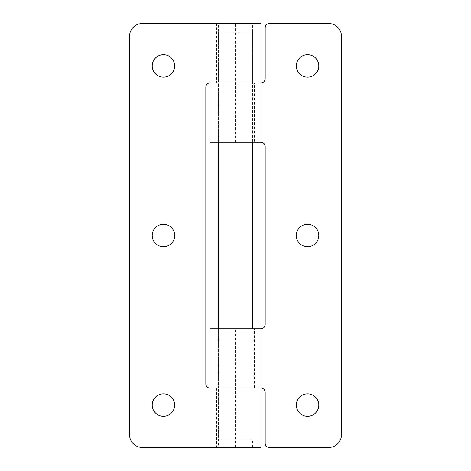 <?xml version="1.0" encoding="UTF-8"?>
<svg xmlns="http://www.w3.org/2000/svg" width="471" height="471" viewBox="0 0 471 471"><rect width="100%" height="100%" fill="white"/><g stroke="black" fill="none" stroke-linecap="round" stroke-linejoin="round"><path stroke-width="0.35" stroke-dasharray="2.35 1.77" d="M163.437 393.827A11.233 11.233 0 0 0 152.204 405.06A11.233 11.233 0 0 0 163.437 416.293A11.233 11.233 0 0 0 174.67 405.06A11.233 11.233 0 0 0 163.437 393.827M163.437 224.267A11.233 11.233 0 0 0 152.204 235.5A11.233 11.233 0 0 0 163.437 246.733A11.233 11.233 0 0 0 174.67 235.5A11.233 11.233 0 0 0 163.437 224.267M163.437 54.707A11.233 11.233 0 0 0 152.204 65.94A11.233 11.233 0 0 0 163.437 77.173A11.233 11.233 0 0 0 174.67 65.94A11.233 11.233 0 0 0 163.437 54.707M218.544 447.45L252.456 447.45L218.544 447.45L218.544 388.104L252.456 388.104L218.544 388.104L218.544 328.758L252.456 328.758L218.544 328.758L218.544 438.972L252.456 438.972L218.544 438.972M252.456 447.45L252.456 438.972M216.542 447.45L210.066 447.45L216.542 447.45L216.542 388.104L210.066 388.104L216.542 388.104M218.544 32.028L252.456 32.028L218.544 32.028L218.544 142.242L252.456 142.242L218.544 142.242L218.544 82.896L252.456 82.896L218.544 82.896L218.544 23.55L252.456 23.55L218.544 23.55M252.456 32.028L252.456 142.242L252.456 82.896L218.544 82.896L252.456 82.896L252.456 23.55M216.542 82.896L210.066 82.896L216.542 82.896L216.542 23.55L210.066 23.55L216.542 23.55M210.066 82.896L260.934 82.896L210.066 82.896A4.239 4.239 0 0 0 205.827 87.135L205.827 383.865A4.239 4.239 0 0 0 210.066 388.104L260.934 388.104L254.458 388.104L254.458 328.758L260.934 328.758A4.239 4.239 0 0 0 265.173 324.519L265.173 146.481A4.239 4.239 0 0 0 260.934 142.242L254.458 142.242L254.458 82.896L260.934 82.896A4.239 4.239 0 0 0 265.173 78.657L265.173 27.789A4.239 4.239 0 0 1 269.412 23.55L328.758 23.55A12.717 12.717 0 0 1 341.475 36.267L341.475 434.733A12.717 12.717 0 0 1 328.758 447.45L269.412 447.45A4.239 4.239 0 0 1 265.173 443.211L265.173 392.343A4.239 4.239 0 0 0 260.934 388.104L210.066 388.104M260.934 447.45L142.242 447.45A12.717 12.717 0 0 1 129.525 434.733L129.525 36.267A12.717 12.717 0 0 1 142.242 23.55L260.934 23.55M307.563 393.827A11.233 11.233 0 0 0 296.33 405.06A11.233 11.233 0 0 0 307.563 416.293A11.233 11.233 0 0 0 318.796 405.06A11.233 11.233 0 0 0 307.563 393.827M307.563 224.267A11.233 11.233 0 0 0 296.33 235.5A11.233 11.233 0 0 0 307.563 246.733A11.233 11.233 0 0 0 318.796 235.5A11.233 11.233 0 0 0 307.563 224.267M307.563 54.707A11.233 11.233 0 0 0 296.33 65.94A11.233 11.233 0 0 0 307.563 77.173A11.233 11.233 0 0 0 318.796 65.94A11.233 11.233 0 0 0 307.563 54.707M252.456 388.104L218.544 388.104L252.456 388.104M210.066 328.758L254.458 328.758M254.458 142.242L210.066 142.242M260.934 82.896L254.458 82.896M254.458 388.104L260.934 388.104M235.5 142.242L235.5 23.55M235.5 447.45L235.5 328.758"/><path stroke-width="0.71" d="M163.437 416.293A11.233 11.233 0 0 1 152.204 405.06A11.233 11.233 0 0 1 163.437 393.827A11.233 11.233 0 0 1 174.67 405.06A11.233 11.233 0 0 1 163.437 416.293M163.437 246.733A11.233 11.233 0 0 1 152.204 235.5A11.233 11.233 0 0 1 163.437 224.267A11.233 11.233 0 0 1 174.67 235.5A11.233 11.233 0 0 1 163.437 246.733M163.437 77.173A11.233 11.233 0 0 1 152.204 65.94A11.233 11.233 0 0 1 163.437 54.707A11.233 11.233 0 0 1 174.67 65.94A11.233 11.233 0 0 1 163.437 77.173M260.934 142.242L260.934 82.896L210.066 82.896L210.066 142.242L260.934 142.242A4.239 4.239 0 0 1 265.173 146.481L265.173 324.519A4.239 4.239 0 0 1 260.934 328.758L260.934 388.104L210.066 388.104L260.934 388.104L260.934 447.45L210.066 447.45L210.066 388.104A4.239 4.239 0 0 1 205.827 383.865L205.827 87.135A4.239 4.239 0 0 1 210.066 82.896L260.934 82.896L260.934 23.55L142.242 23.55A12.717 12.717 0 0 0 129.525 36.267L129.525 434.733A12.717 12.717 0 0 0 142.242 447.45L210.066 447.45M210.066 82.896L210.066 23.55M307.563 416.293A11.233 11.233 0 0 1 296.33 405.06A11.233 11.233 0 0 1 307.563 393.827A11.233 11.233 0 0 1 318.796 405.06A11.233 11.233 0 0 1 307.563 416.293M307.563 246.733A11.233 11.233 0 0 1 296.33 235.5A11.233 11.233 0 0 1 307.563 224.267A11.233 11.233 0 0 1 318.796 235.5A11.233 11.233 0 0 1 307.563 246.733M307.563 77.173A11.233 11.233 0 0 1 296.33 65.94A11.233 11.233 0 0 1 307.563 54.707A11.233 11.233 0 0 1 318.796 65.94A11.233 11.233 0 0 1 307.563 77.173M260.934 328.758L210.066 328.758L210.066 388.104M260.934 82.896A4.239 4.239 0 0 0 265.173 78.657L265.173 27.789A4.239 4.239 0 0 1 269.412 23.55L328.758 23.55A12.717 12.717 0 0 1 341.475 36.267L341.475 434.733A12.717 12.717 0 0 1 328.758 447.45L269.412 447.45A4.239 4.239 0 0 1 265.173 443.211L265.173 392.343A4.239 4.239 0 0 0 260.934 388.104M252.456 328.758L252.456 142.242M218.544 328.758L218.544 142.242"/></g></svg>
